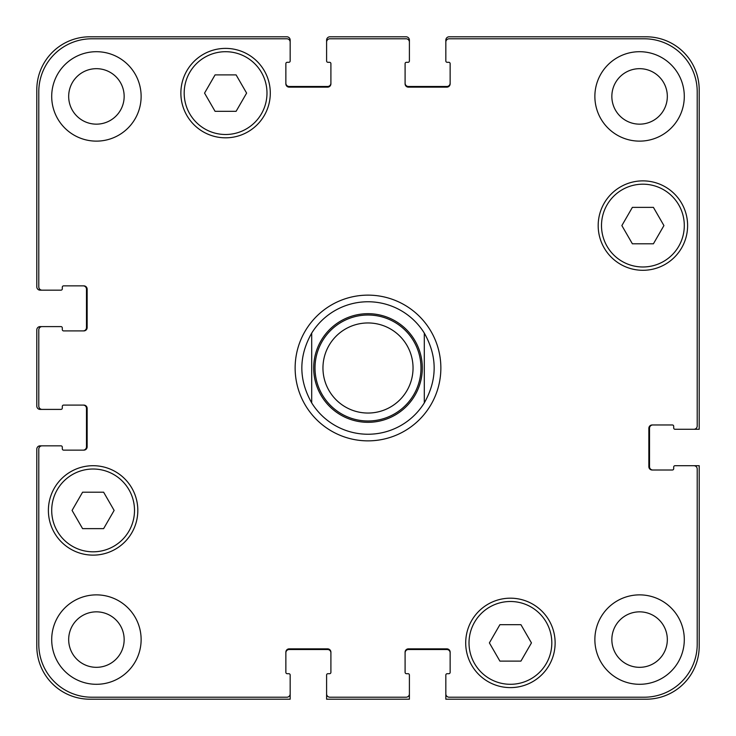 <?xml version="1.0" encoding="UTF-8"?>
<svg xmlns="http://www.w3.org/2000/svg" width="736" height="736" viewBox="0 0 736 736"><rect width="100%" height="100%" fill="white"/><g stroke="black" fill="none" stroke-linecap="round" stroke-linejoin="round"><path stroke-width="1.1" d="M311.696 402.896A66.24 66.24 0 0 0 368 434.24A66.24 66.24 0 0 1 311.696 402.896C298.558 379.629 298.558 356.371 311.696 333.104L311.696 402.896L311.696 333.104A66.24 66.24 0 0 1 424.304 333.104L424.304 402.896L424.304 333.104C437.442 356.371 437.442 379.629 424.304 402.896A66.24 66.24 0 0 1 368 434.24A66.24 66.24 0 0 0 424.304 402.896M424.304 333.104A66.24 66.24 0 0 0 311.696 333.104M368 440.864A72.864 72.864 0 0 1 304.897 331.568A72.864 72.864 0 0 1 431.103 331.568A72.864 72.864 0 0 1 368 440.864M368 420.992A52.992 52.992 0 0 0 413.89 341.504A52.992 52.992 0 0 0 322.11 341.504A52.992 52.992 0 0 0 368 420.992M368 413.043A45.043 45.043 0 0 0 407.008 345.478A45.043 45.043 0 0 0 328.992 345.478A45.043 45.043 0 0 0 368 413.043M520.932 624.68L531.447 642.896L520.932 661.112L499.9 661.112L489.385 642.896L499.9 624.68L520.932 624.68M103.62 492.2L114.135 510.416L103.62 528.632L82.588 528.632L72.073 510.416L82.588 492.2L103.62 492.2M236.1 74.888L246.615 93.104L236.1 111.32L215.068 111.32L204.553 93.104L215.068 74.888L236.1 74.888M653.412 207.368L663.927 225.584L653.412 243.8L632.38 243.8L621.865 225.584L632.38 207.368L653.412 207.368M134.504 510.416A41.4 41.4 0 0 0 72.404 474.564A41.4 41.4 0 0 0 72.404 546.268A41.4 41.4 0 0 0 134.504 510.416M137.816 510.416A44.712 44.712 0 0 1 70.748 549.139A44.712 44.712 0 0 1 70.748 471.693A44.712 44.712 0 0 1 137.816 510.416M551.816 642.896A41.4 41.4 0 0 0 489.716 607.044A41.4 41.4 0 0 0 489.716 678.748A41.4 41.4 0 0 0 551.816 642.896M555.128 642.896A44.712 44.712 0 0 1 488.06 681.619A44.712 44.712 0 0 1 488.06 604.173A44.712 44.712 0 0 1 555.128 642.896M684.296 225.584A41.4 41.4 0 0 0 622.196 189.732A41.4 41.4 0 0 0 622.196 261.436A41.4 41.4 0 0 0 684.296 225.584M687.608 225.584A44.712 44.712 0 0 1 620.54 264.307A44.712 44.712 0 0 1 620.54 186.861A44.712 44.712 0 0 1 687.608 225.584M266.984 93.104A41.4 41.4 0 0 0 204.884 57.252A41.4 41.4 0 0 0 204.884 128.956A41.4 41.4 0 0 0 266.984 93.104M270.296 93.104A44.712 44.712 0 0 1 203.228 131.827A44.712 44.712 0 0 1 203.228 54.381A44.712 44.712 0 0 1 270.296 93.104M697.213 91.779A52.992 52.992 0 0 0 644.221 38.787L449.144 38.787A3.312 3.312 0 0 0 445.832 42.099L445.832 60.978A1.325 1.325 0 0 0 447.157 62.302L448.813 62.302A1.325 1.325 0 0 1 450.138 63.627L450.138 83.83A3.312 3.312 0 0 1 446.826 87.142L408.406 87.142A3.312 3.312 0 0 1 405.094 83.83L405.094 63.627A1.325 1.325 0 0 1 406.419 62.302L408.075 62.302A1.325 1.325 0 0 0 409.4 60.978L409.4 42.099A3.312 3.312 0 0 0 406.088 38.787L329.912 38.787A3.312 3.312 0 0 0 326.6 42.099L326.6 60.978A1.325 1.325 0 0 0 327.925 62.302L329.581 62.302A1.325 1.325 0 0 1 330.906 63.627L330.906 83.83A3.312 3.312 0 0 1 327.594 87.142L289.174 87.142A3.312 3.312 0 0 1 285.862 83.83L285.862 63.627A1.325 1.325 0 0 1 287.187 62.302L288.843 62.302A1.325 1.325 0 0 0 290.168 60.978L290.168 42.099A3.312 3.312 0 0 0 286.856 38.787L91.779 38.787A52.992 52.992 0 0 0 38.787 91.779L38.787 286.856A3.312 3.312 0 0 0 42.099 290.168L60.978 290.168A1.325 1.325 0 0 0 62.302 288.843L62.302 287.187A1.325 1.325 0 0 1 63.627 285.862L83.83 285.862A3.312 3.312 0 0 1 87.142 289.174L87.142 327.594A3.312 3.312 0 0 1 83.83 330.906L63.627 330.906A1.325 1.325 0 0 1 62.302 329.581L62.302 327.925A1.325 1.325 0 0 0 60.978 326.6L42.099 326.6A3.312 3.312 0 0 0 38.787 329.912L38.787 406.088A3.312 3.312 0 0 0 42.099 409.4L60.978 409.4A1.325 1.325 0 0 0 62.302 408.075L62.302 406.419A1.325 1.325 0 0 1 63.627 405.094L83.83 405.094A3.312 3.312 0 0 1 87.142 408.406L87.142 446.826A3.312 3.312 0 0 1 83.83 450.138L63.627 450.138A1.325 1.325 0 0 1 62.302 448.813L62.302 447.157A1.325 1.325 0 0 0 60.978 445.832L42.099 445.832A3.312 3.312 0 0 0 38.787 449.144L38.787 644.221A52.992 52.992 0 0 0 91.779 697.213L286.856 697.213A3.312 3.312 0 0 0 290.168 693.901L290.168 675.022A1.325 1.325 0 0 0 288.843 673.698L287.187 673.698A1.325 1.325 0 0 1 285.862 672.373L285.862 652.17A3.312 3.312 0 0 1 289.174 648.858L327.594 648.858A3.312 3.312 0 0 1 330.906 652.17L330.906 672.373A1.325 1.325 0 0 1 329.581 673.698L327.925 673.698A1.325 1.325 0 0 0 326.6 675.022L326.6 693.901A3.312 3.312 0 0 0 329.912 697.213L406.088 697.213A3.312 3.312 0 0 0 409.4 693.901L409.4 675.022A1.325 1.325 0 0 0 408.075 673.698L406.419 673.698A1.325 1.325 0 0 1 405.094 672.373L405.094 652.17A3.312 3.312 0 0 1 408.406 648.858L446.826 648.858A3.312 3.312 0 0 1 450.138 652.17L450.138 672.373A1.325 1.325 0 0 1 448.813 673.698L447.157 673.698A1.325 1.325 0 0 0 445.832 675.022L445.832 693.901A3.312 3.312 0 0 0 449.144 697.213L644.221 697.213A52.992 52.992 0 0 0 697.213 644.221L697.213 469.016A3.312 3.312 0 0 0 693.901 465.704L675.022 465.704A1.325 1.325 0 0 0 673.698 467.029L673.698 468.685A1.325 1.325 0 0 1 672.373 470.01L652.17 470.01A3.312 3.312 0 0 1 648.858 466.698L648.858 428.278A3.312 3.312 0 0 1 652.17 424.966L672.373 424.966A1.325 1.325 0 0 1 673.698 426.291L673.698 427.947A1.325 1.325 0 0 0 675.022 429.272L693.901 429.272A3.312 3.312 0 0 0 697.213 425.96L697.213 91.779M141.128 639.584A44.712 44.712 0 0 1 74.06 678.307A44.712 44.712 0 0 1 74.06 600.861A44.712 44.712 0 0 1 141.128 639.584M141.128 96.416A44.712 44.712 0 0 1 74.06 135.139A44.712 44.712 0 0 1 74.06 57.693A44.712 44.712 0 0 1 141.128 96.416M684.296 639.584A44.712 44.712 0 0 1 617.228 678.307A44.712 44.712 0 0 1 617.228 600.861A44.712 44.712 0 0 1 684.296 639.584M684.296 96.416A44.712 44.712 0 0 1 617.228 135.139A44.712 44.712 0 0 1 617.228 57.693A44.712 44.712 0 0 1 684.296 96.416M68.678 639.584A27.738 27.738 0 0 0 110.29 663.605A27.738 27.738 0 0 0 110.29 615.563A27.738 27.738 0 0 0 68.678 639.584M68.678 96.416A27.738 27.738 0 0 0 110.29 120.437A27.738 27.738 0 0 0 110.29 72.395A27.738 27.738 0 0 0 68.678 96.416M611.846 639.584A27.738 27.738 0 0 0 653.458 663.605A27.738 27.738 0 0 0 653.458 615.563A27.738 27.738 0 0 0 611.846 639.584M611.846 96.416A27.738 27.738 0 0 0 653.458 120.437A27.738 27.738 0 0 0 653.458 72.395A27.738 27.738 0 0 0 611.846 96.416M83.168 330.906A3.312 3.312 0 0 0 86.48 327.594L86.48 289.174A3.312 3.312 0 0 0 83.168 285.862M42.099 290.168L40.112 290.168A3.312 3.312 0 0 1 36.8 286.856L36.8 89.792A52.992 52.992 0 0 1 89.792 36.8L286.856 36.8A3.312 3.312 0 0 1 290.168 40.112L290.168 42.099M285.862 83.168A3.312 3.312 0 0 0 289.174 86.48L327.594 86.48A3.312 3.312 0 0 0 330.906 83.168M326.6 42.099L326.6 40.112A3.312 3.312 0 0 1 329.912 36.8L406.088 36.8A3.312 3.312 0 0 1 409.4 40.112L409.4 42.099M405.094 83.168A3.312 3.312 0 0 0 408.406 86.48L446.826 86.48A3.312 3.312 0 0 0 450.138 83.168M445.832 42.099L445.832 40.112A3.312 3.312 0 0 1 449.144 36.8L646.208 36.8A52.992 52.992 0 0 1 699.2 89.792L699.2 429.272L693.901 429.272M652.832 424.966A3.312 3.312 0 0 0 649.52 428.278L649.52 466.698A3.312 3.312 0 0 0 652.832 470.01M693.901 465.704L699.2 465.704L699.2 646.208A52.992 52.992 0 0 1 646.208 699.2L445.832 699.2L445.832 693.901M450.138 652.832A3.312 3.312 0 0 0 446.826 649.52L408.406 649.52A3.312 3.312 0 0 0 405.094 652.832M409.4 693.901L409.4 699.2L326.6 699.2L326.6 693.901M330.906 652.832A3.312 3.312 0 0 0 327.594 649.52L289.174 649.52A3.312 3.312 0 0 0 285.862 652.832M290.168 693.901L290.168 699.2L89.792 699.2A52.992 52.992 0 0 1 36.8 646.208L36.8 449.144A3.312 3.312 0 0 1 40.112 445.832L42.099 445.832M83.168 450.138A3.312 3.312 0 0 0 86.48 446.826L86.48 408.406A3.312 3.312 0 0 0 83.168 405.094M42.099 409.4L40.112 409.4A3.312 3.312 0 0 1 36.8 406.088L36.8 329.912A3.312 3.312 0 0 1 40.112 326.6L42.099 326.6M368 422.317A54.317 54.317 0 0 0 415.04 340.842A54.317 54.317 0 0 0 320.96 340.842A54.317 54.317 0 0 0 368 422.317"/></g></svg>
